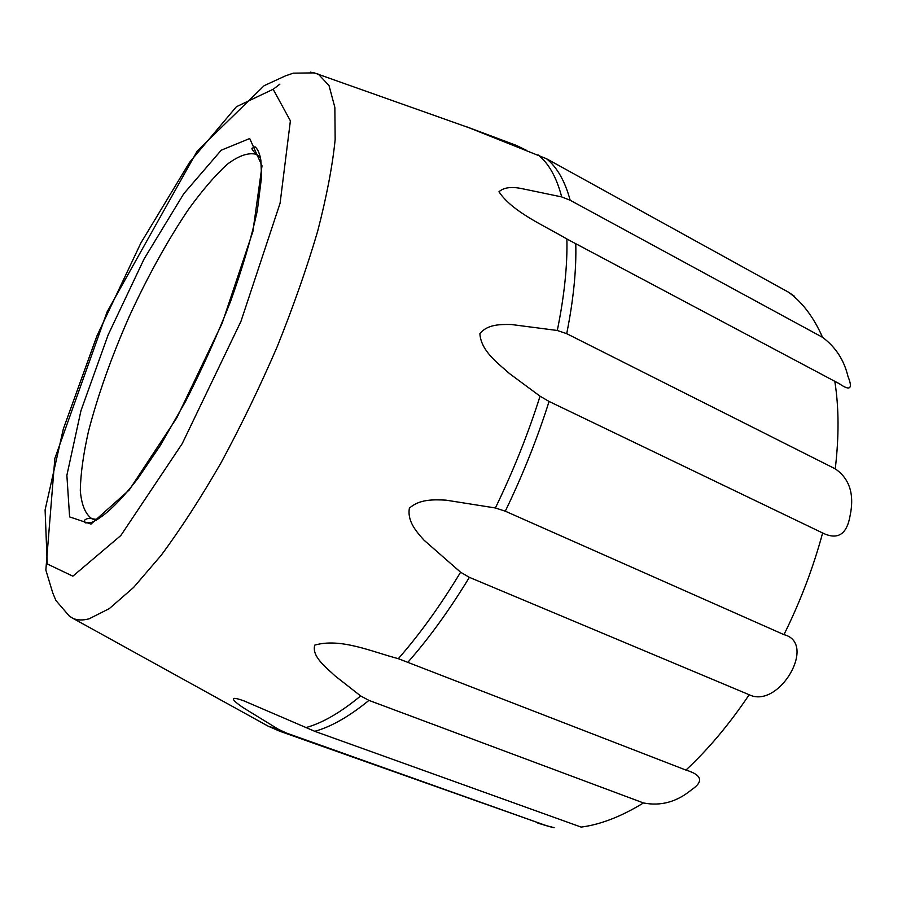 <?xml version="1.0" encoding="UTF-8"?>
<svg xmlns="http://www.w3.org/2000/svg" width="902" height="902" viewBox="0 0 902 902"><rect width="100%" height="100%" fill="white"/><g stroke="black" fill="none" stroke-linecap="round" stroke-linejoin="round"><path stroke-width="1.35" d="M554.155 827.653L546.522 825.713L286.475 733.055L278.673 729.447L246.46 709.705C236.696 703.853 223.888 693.537 244.171 700.967L314.742 731.308L581.181 827.1C600.664 824.529 621.422 816.479 643.464 802.949C660.816 806.354 676.883 801.934 691.665 789.667C703.864 781.436 701.959 774.908 685.937 770.071L398.323 658.674C419.554 634.523 440.311 605.704 460.595 572.218L424.075 540.23C415.923 531.188 407.174 521.052 409.384 508.153C419.543 499.122 433.298 499.528 445.904 500.136L495.39 507.973L505.289 511.197L783.962 634.647C817.663 643.036 779.012 709.389 749.19 694.743C729.323 724.25 708.239 749.359 685.937 770.071M643.464 802.949L368.952 700.392L360.642 695.938L335.206 676.015C325.453 666.86 311.562 656.329 314.764 645.122C340.809 637.658 371.917 651.785 398.323 658.674M822.624 532.981L549.07 401.446L540.05 396.203L509.562 373.631C497.34 362.751 481.07 350.957 479.875 333.706C487.283 324.393 499.798 324.337 511.276 324.506L557.301 330.482L566.715 333.672L835.252 468.837C849.583 478.669 854.544 494.251 850.124 515.583C846.865 534.525 837.699 540.321 822.624 532.981C813.3 567.516 800.412 601.408 783.962 634.647M834.801 381.309L566.873 238.985C543.962 225.444 512.37 211.947 498.975 191.765C503.756 187.436 511.524 186.421 522.281 188.71L561.687 196.918L570.165 200.255L822.545 337.325C835.613 347.067 844.08 360.067 847.936 376.303C852.976 388.649 850.236 391.209 839.706 383.97L834.801 381.309C838.939 407.208 839.097 436.388 835.252 468.837M794.606 296.375L788.495 292.192L546.465 158.707L466.999 126.934L516.248 145.357L526.464 150.33M460.595 572.218L469.378 577.348L749.19 694.743M260.464 158.019L256.044 154.265C248.275 152.382 238.669 155.719 227.214 164.299C215.037 175.495 202.138 190.536 188.495 209.399C167.558 240.496 147.827 276.147 129.302 316.388C111.453 356.91 97.822 395.324 88.419 431.607C83.322 454.326 80.616 473.956 80.301 490.496C81.473 504.759 85.329 514.163 91.891 518.729L97.63 519.563M279.834 84.19L273.205 89.275M468.194 127.453L314.291 72.882L293.319 73.163L285.528 75.836L264.185 85.656L197.2 151.051L107.09 311.9L54.842 458.442L45.844 570.064L52.733 592.873L55.901 600.484L69.409 616.179L73.197 618.49C77.685 620.328 82.984 620.441 89.072 618.828L109.322 608.602L133.631 587.405L161.165 555.328C180.795 528.831 200.763 497.96 221.069 462.737C241.105 425.654 259.81 386.981 277.196 346.706C293.353 306.5 306.838 268.018 317.662 231.25C326.682 196.388 332.511 165.81 335.161 139.517L334.856 107.394L329.027 85.589L318.361 74.156L310.435 72.115M262.008 722.761L268.289 726.223L278.673 729.447M305.834 727.621C322.273 723.133 340.539 712.569 360.642 695.938M495.39 507.973C513.306 470.957 528.189 433.704 540.05 396.203M557.301 330.482C564.348 295.879 567.527 265.38 566.873 238.985M561.687 196.918C556.59 177.288 548.687 163.251 537.987 154.783M788.495 292.192C802.476 302.35 813.818 317.403 822.545 337.325M546.465 158.707C557.064 167.174 564.968 181.031 570.165 200.255M546.522 825.713L279.721 731.218L268.289 726.223L73.197 618.49M575.769 243.709C576.479 269.754 573.469 299.746 566.715 333.672M549.07 401.446C537.423 438.271 522.833 474.858 505.289 511.197M469.378 577.348C449.399 610.113 428.946 638.368 408.008 662.113M368.952 700.392C349.13 716.549 331.068 726.854 314.742 731.308M286.475 733.055L279.721 731.218M91.012 524.085L129.2 490.012L176.882 417.694L222.163 323.22L252.887 231.543L262.02 165.821L249.707 138.525L221.238 150.206L183.771 193.716L144.151 258.829L108.206 334.755L80.966 410.669L66.872 475.343L69.612 516.902L91.012 524.085M72.87 576.175L120.823 535.529L182.227 443.637L240.969 321.326L280.094 203.198L290.388 120.834L273.148 89.264L236.38 106.74L189.544 162.383L140.881 242.976L96.942 335.894L63.287 429.093L45.1 509.889L47.22 563.942L72.87 576.175M260.103 156.339L256.044 154.265C252.357 150.07 251.128 148.041 252.38 148.176L255.007 146.789C257.792 149.044 259.742 153.509 260.847 160.195L261.557 176.995L257.318 210.662C251.41 237.79 242.503 267.995 230.596 301.291C217.235 335.375 202.228 368.738 185.586 401.379L160.195 445.667L138.13 478.139C119.898 501.94 103.854 517.139 91.79 522.337L85.611 522.912C81.112 520.386 88.543 517.218 91.891 518.729L96.142 520.398M554.144 827.709L551.438 827.111M550.558 826.908L537.896 823.165M244.171 700.978L246.133 701.688M569.263 240.259L571.022 241.195M835.951 381.918L839.728 383.925"/></g></svg>
